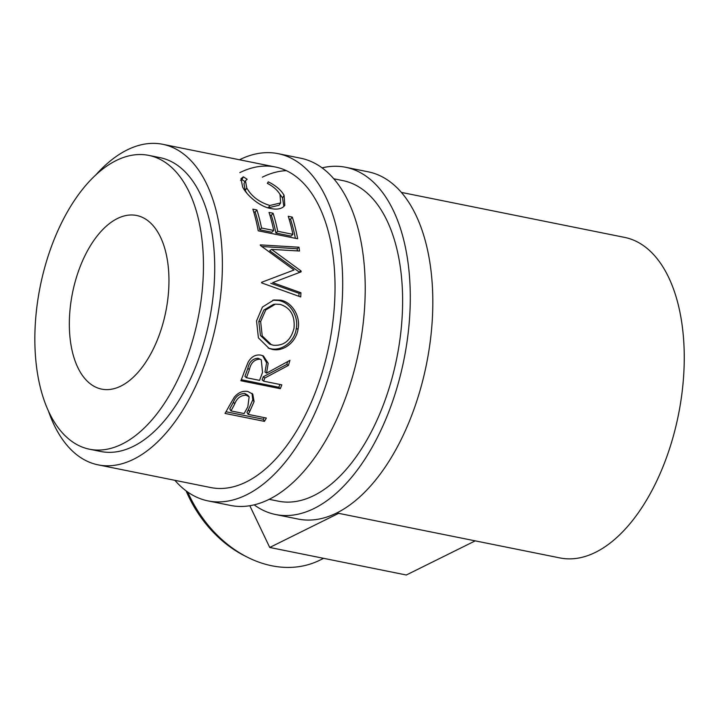 <?xml version="1.0" encoding="UTF-8"?>
<svg xmlns="http://www.w3.org/2000/svg" width="719" height="719" viewBox="0 0 719 719"><rect width="100%" height="100%" fill="white"/><g stroke="black" fill="none" stroke-linecap="round" stroke-linejoin="round"><path stroke-width="1.08" d="M174.888 480.319A177.126 95.16 -78.6 0 0 208.07 500.909L230.601 505.448A177.126 95.16 -78.6 0 0 269.104 499.354A177.126 95.16 -78.6 0 0 363.922 316.261A177.126 95.16 -78.6 0 0 300.596 158.189L278.064 153.65A177.126 95.16 -78.6 0 0 239.553 159.744A177.126 95.16 -78.6 0 0 239.499 159.771M208.07 500.909A177.126 95.16 -78.6 0 0 246.572 494.816A177.126 95.16 -78.6 0 0 341.39 311.722A177.126 95.16 -78.6 0 0 278.064 153.65M48.416 410.971A163.501 87.835 -78.6 0 0 98.108 464.851L210.757 487.554A163.501 87.835 -78.6 0 0 246.302 481.928A163.501 87.835 -78.6 0 0 333.832 312.918A163.501 87.835 -78.6 0 0 275.368 167.006A163.501 87.835 -78.6 0 0 239.831 172.632M286.36 170.655A163.501 87.835 -78.6 0 0 262.354 177.171M187.731 492.057A113.512 88.392 63.6 0 0 247.938 557.468A113.512 88.392 63.6 0 0 271.818 565.781A113.512 88.392 63.6 0 0 319.955 560.128L323.604 558.33M336.762 512.953L559.984 557.944A163.501 87.835 -78.6 0 0 595.53 552.318A163.501 87.835 -78.6 0 0 683.05 383.308A163.501 87.835 -78.6 0 0 624.595 237.396L401.373 192.404M254.167 504.855A177.126 95.16 -78.6 0 0 275.656 514.534L298.187 519.073A177.126 95.16 -78.6 0 0 336.699 512.98A177.126 95.16 -78.6 0 0 431.517 329.886A177.126 95.16 -78.6 0 0 368.182 171.814L345.659 167.275A177.126 95.16 -78.6 0 0 322.085 167.869M275.656 514.534A177.126 95.16 -78.6 0 0 314.167 508.441A177.126 95.16 -78.6 0 0 408.985 325.339A177.126 95.16 -78.6 0 0 345.659 167.275M120.909 386.067A88.563 47.58 101.4 0 1 101.649 389.114A88.563 47.58 101.4 0 1 69.986 310.087A88.563 47.58 101.4 0 1 117.395 218.531A88.563 47.58 101.4 0 1 136.646 215.484A88.563 47.58 101.4 0 1 168.309 294.52A88.563 47.58 101.4 0 1 120.909 386.067M89.533 449.222L100.804 451.496A149.876 80.519 -78.6 0 0 133.383 446.337A149.876 80.519 -78.6 0 0 213.615 291.402A149.876 80.519 -78.6 0 0 160.031 157.65L148.761 155.385A149.876 80.519 -78.6 0 0 116.181 160.544A149.876 80.519 -78.6 0 0 35.95 315.47A149.876 80.519 -78.6 0 0 89.533 449.222A149.876 80.519 -78.6 0 0 122.122 444.063A149.876 80.519 -78.6 0 0 202.354 289.137A149.876 80.519 -78.6 0 0 148.761 155.385M249.646 411.681A163.501 87.835 -78.6 0 1 248.154 414.378L266.354 418.045A163.501 87.835 -78.6 0 1 264.448 421.37L225.02 413.425A163.501 87.835 -78.6 0 0 229.136 406.073L234.259 397.265C238.133 392.556 242.663 390.624 247.839 391.487L252.764 394.102L254.095 401.615L249.646 411.681L248.423 409.704L252.773 399.854L252.027 393.365M264.808 378.023A163.501 87.835 -78.6 0 1 263.621 381.178L281.821 384.845A163.501 87.835 -78.6 0 1 280.311 388.691L240.883 380.746A163.501 87.835 -78.6 0 0 244.172 372.109L248.118 362.196C251.326 356.696 255.578 354.332 260.88 355.114L263.397 355.959L268.178 363.275L266.542 373.161L289.928 360.354A163.501 87.835 -78.6 0 1 288.454 365.387L264.808 378.023L263.271 376.747L286.809 364.452A160.094 86.01 -78.6 0 0 287.636 361.657M256.557 320.971L262.444 307.049L273.813 299.985L280.482 300.156C291.608 301.854 300.803 315.884 298.07 328.951C296.363 342.19 283.214 352.094 272.294 349.371L269.077 348.427L258.4 337.858L256.557 320.971M277.426 280.823L301.099 271.863A163.501 87.835 -78.6 0 0 301.063 270.955L271.593 249.385L299.508 251.021A163.501 87.835 -78.6 0 0 299.005 247.219L260.296 244.882A163.501 87.835 -78.6 0 1 260.359 245.44L294.008 270.011L261.626 282.297A163.501 87.835 -78.6 0 1 261.608 282.891L300.731 296.956A163.501 87.835 -78.6 0 0 300.955 292.768L272.69 282.621L277.426 280.823L272.69 282.621M256.899 209.966A163.501 87.835 -78.6 0 1 261.563 228.022L273.696 230.466A163.501 87.835 -78.6 0 0 269.032 212.42L273.076 213.228A163.501 87.835 -78.6 0 1 277.741 231.284L292.903 234.34A163.501 87.835 -78.6 0 0 288.238 216.284L292.282 217.102A163.501 87.835 -78.6 0 1 297.648 238.762L258.22 230.817A163.501 87.835 -78.6 0 0 252.854 209.157L256.899 209.966L255.164 212.123L253.681 211.826M243.319 176.811L247.138 179.265L245.458 180.837L246.77 187.992C251.578 196.422 259.298 202.255 269.922 205.49L280.635 202.92L280.033 194.525C277.642 190.301 273.418 186.572 267.351 183.336L268.259 181.835C275.88 185.619 281.147 190.113 284.068 195.325L284.814 205.373L283.223 207.009C280.293 209.121 276.15 209.633 270.802 208.528C259.667 206.695 246.653 195.244 242.636 187.003L240.991 178.743L243.319 176.811L241.944 179.669L245.727 182.078M333.778 178.779L342.963 180.631A163.501 87.835 101.4 0 1 401.418 326.543A163.501 87.835 101.4 0 1 313.897 495.553A163.501 87.835 101.4 0 1 278.352 501.179L269.167 499.328M98.108 464.851A163.501 87.835 -78.6 0 0 133.653 459.225A163.501 87.835 -78.6 0 0 221.182 290.206A163.501 87.835 -78.6 0 0 162.719 144.294A163.501 87.835 -78.6 0 0 127.173 149.92A163.501 87.835 -78.6 0 0 96.031 174.708M245.458 180.837L243.975 183.678L245.233 190.598L246.905 193.267M246.77 187.992L245.233 190.598M266.965 207.512L268.25 207.8L279.071 205.248L280.635 202.92M269.922 205.49L268.25 207.8M268.259 181.835L267.495 183.417M279.61 193.806L282.531 197.941L283.87 206.47M284.068 195.325L282.531 197.941M240.568 180.388L241.944 179.669M261.563 228.022L259.739 229.792A160.094 86.01 -78.6 0 0 255.164 212.123M259.739 229.792L271.872 232.246L273.696 230.466M269.859 215.08L271.342 215.385L273.076 213.228M277.741 231.284L275.916 233.055A160.094 86.01 -78.6 0 0 271.342 215.385M275.916 233.055L291.078 236.111L292.903 234.34M289.065 218.953L290.557 219.259L292.282 217.102M295.392 238.304A160.094 86.01 -78.6 0 0 290.557 219.259M299.176 272.591A160.094 86.01 -78.6 0 0 299.149 271.989L301.063 270.955M299.149 271.989L269.706 250.751L271.593 249.385M297.432 250.895A160.094 86.01 -78.6 0 0 297.136 248.747L299.005 247.219M261.869 246.509L297.136 248.747M267.845 279.934L294.008 270.011M298.897 296.291A160.094 86.01 -78.6 0 0 299.041 293.343L300.955 292.768M270.775 283.286L299.041 293.343M280.482 300.156L278.586 300.497C289.658 302.169 298.942 315.965 296.246 328.772C294.574 341.75 281.506 351.393 270.569 348.688L268.196 348.05M298.07 328.951L296.246 328.772M272.294 349.371L270.569 348.688M272.825 300.183L278.586 300.497M275.422 304.155L273.463 304.407L263.846 310.069L258.813 321.402L260.449 335.458L269.58 344.095L273.31 345.228C283.96 346.064 290.853 340.42 293.999 328.304C295.123 315.641 290.485 307.66 280.077 304.362L275.422 304.155L265.742 309.952L260.637 321.582L262.228 335.935L271.36 344.707M258.813 321.402L260.637 321.582M262.579 355.599L266.587 362.834L264.969 371.993L266.542 373.161M288.454 365.387L286.809 364.452M263.621 381.178L262.111 379.839A160.094 86.01 -78.6 0 0 263.271 376.747M280.311 388.691L278.828 387.271A160.094 86.01 -78.6 0 0 279.934 384.467M278.828 387.271L241.296 379.704M261.267 359.761L258.031 358.26C252.612 358.574 249.223 361.945 247.839 368.371A160.094 86.01 -78.6 0 1 244.918 376.379L246.428 377.718L259.577 380.369L262.543 372.397L261.267 359.761L258.031 358.26M246.428 377.718A163.501 87.835 -78.6 0 0 249.412 369.539L247.839 368.371M259.685 359.185C254.256 359.527 250.841 362.978 249.412 369.539M254.095 401.615L252.773 399.854M248.154 414.378L246.968 412.347A160.094 86.01 -78.6 0 0 248.423 409.704M264.448 421.37L263.298 419.267A160.094 86.01 -78.6 0 0 264.25 417.622M263.298 419.267L225.991 411.753M249.151 396.879L247.821 395.225L244.828 393.5C239.31 393.608 235.517 396.457 233.459 402.047A160.094 86.01 -78.6 0 1 229.774 408.877L230.97 410.917L244.109 413.56L247.803 406.9L249.151 396.879L246.195 395.171L244.828 393.5M230.97 410.917A163.501 87.835 -78.6 0 0 234.727 403.934L233.459 402.047M246.195 395.171C240.667 395.306 236.848 398.227 234.727 403.934M475.223 540.859L406.316 575.002L269.733 547.465L338.64 513.33M249.817 505.727L269.733 547.465M247.938 557.468L245.269 556.138A110.106 85.741 -116.4 0 1 186.077 490.861M275.368 167.006L162.719 144.294"/></g></svg>
